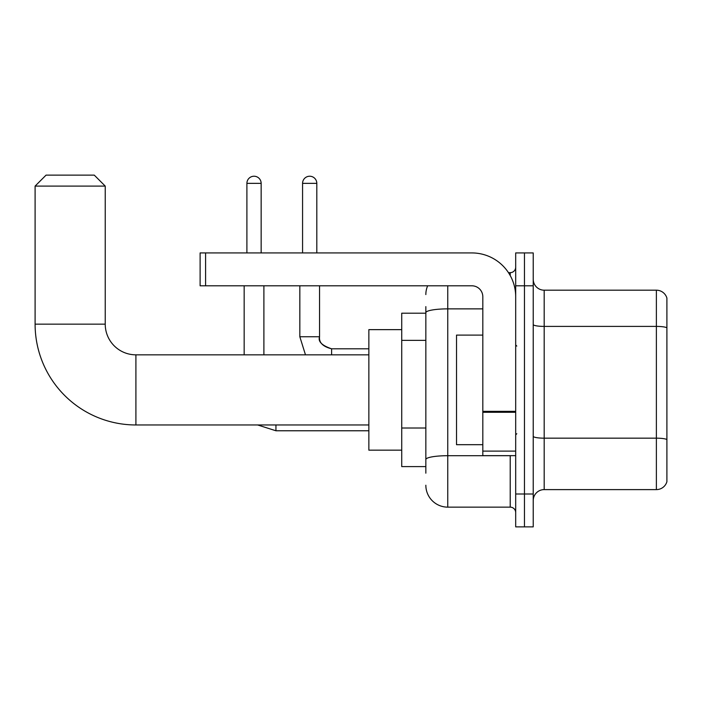 <?xml version="1.0" encoding="UTF-8"?>
<svg xmlns="http://www.w3.org/2000/svg" width="702" height="702" viewBox="0 0 702 702"><rect width="100%" height="100%" fill="white"/><g stroke="black" fill="none" stroke-linecap="round" stroke-linejoin="round"><path stroke-width="1.05" d="M425.842 473.174L425.842 312.68L425.842 313.197L401.728 313.197L401.728 466.602L425.842 466.602M515.689 493.997L515.689 526.869L524.455 526.869L524.455 493.997L524.455 526.869L533.222 526.869L533.222 493.997L524.455 493.997L524.455 285.802L524.455 493.997L515.689 493.997L515.689 285.802L524.455 285.802L524.455 252.931L524.455 285.802L533.222 285.802L533.222 493.997M533.222 285.802L533.222 252.931L515.689 252.931L515.689 285.802M447.753 285.802L447.753 507.142L510.214 507.142L510.214 455.642M508.467 272.657L510.214 272.657A5.476 5.476 0 0 0 515.689 267.172M425.842 463.311L425.842 459.503A21.911 3.808 180 0 1 447.753 455.703L510.214 455.703A5.476 0.948 0 0 0 512.109 455.642M482.818 308.871L447.753 308.871A21.911 3.808 180 0 0 425.842 312.68L425.842 306.625M515.689 512.618A5.476 5.476 0 0 0 510.214 507.142M425.842 294.568A21.911 21.911 0 0 1 427.667 285.802M447.753 507.142A21.911 21.911 0 0 1 425.842 485.231M533.222 500.57A10.96 10.96 0 0 1 544.182 489.61L656.379 489.61L656.379 290.189L544.182 290.189A10.96 10.96 0 0 1 533.222 279.229A10.96 10.96 0 0 0 544.182 290.189L544.182 489.61M666.9 298.078A10.96 10.96 0 0 0 656.379 290.189A10.96 10.96 0 0 1 666.9 298.078L666.9 481.721A10.96 10.96 0 0 1 656.379 489.61M666.9 327.931L666.9 439.54A10.96 1.904 180 0 0 656.379 438.171L544.182 438.171A10.96 1.904 -0 0 1 533.222 436.267M368.857 424.964L135.907 424.964A100.807 100.807 0 0 1 35.1 324.157L35.1 186.091L46.06 175.131L94.27 175.131L105.23 186.091L35.1 186.091M135.907 424.964L135.907 354.835A30.677 30.677 0 0 1 105.23 324.157L105.23 186.091M401.728 329.633L368.857 329.633L368.857 450.166L401.728 450.166M246.902 252.931L246.902 183.354A7.125 7.125 0 0 1 254.027 176.228A7.125 7.125 0 0 1 261.153 183.354L261.153 252.931M263.891 354.835L263.891 285.802M244.164 354.835L244.164 285.802M302.571 252.931L302.571 183.354A7.125 7.125 0 0 1 309.687 176.228A7.125 7.125 0 0 1 316.813 183.354L316.813 252.931M515.689 455.642L482.818 455.642L482.818 411.337L515.689 411.337M515.689 296.762A43.831 43.831 0 0 0 471.858 252.931L205.598 252.931L205.598 285.802L471.858 285.802A10.96 10.96 0 0 1 482.818 296.762L482.818 411.337M205.598 285.802L200.114 285.802L200.114 252.931L205.598 252.931M482.818 335.108L456.519 335.108L456.519 444.682L482.818 444.682M425.842 340.365L401.728 340.365M425.842 428.018L401.728 428.018M510.214 275.544L510.214 272.657M666.9 327.773A10.96 1.904 180 0 0 656.379 326.404L544.182 326.404A10.96 1.904 0 0 1 533.222 324.5M35.1 324.157L105.23 324.157M257.634 424.964L275.939 430.774L257.634 424.964L275.939 430.774L257.634 424.964L275.939 430.774L257.634 424.964L275.939 430.774L257.634 424.964L275.939 430.774L257.634 424.964L275.939 430.774L257.634 424.964L275.939 430.774L275.939 424.964M246.902 183.354L261.153 183.354M299.833 285.802L299.833 336.758L305.475 354.835L299.833 336.758L305.475 354.835L299.833 336.758L305.475 354.835L299.833 336.758L305.475 354.835L299.833 336.758L305.475 354.835L299.833 336.758L305.475 354.835L299.833 336.758L319.533 336.758C318.892 342.602 322.911 346.621 331.607 348.806L331.607 354.835M302.571 183.354L316.813 183.354M515.689 412.285L482.818 412.285M482.818 451.114L515.689 451.114M368.857 354.835L135.907 354.835M368.857 430.774L275.939 430.774M368.857 348.806L331.607 348.806C321.876 345.507 317.857 341.488 319.55 336.758C318.892 342.602 322.911 346.621 331.607 348.806C322.911 346.621 318.892 342.602 319.55 336.758C318.892 342.602 322.911 346.621 331.607 348.806C322.911 346.621 318.892 342.602 319.55 336.758C318.892 342.602 322.911 346.621 331.607 348.806C322.911 346.621 318.892 342.602 319.55 336.758C318.892 342.602 322.911 346.621 331.607 348.806C322.911 346.621 318.892 342.602 319.55 336.758C318.892 342.602 322.911 346.621 331.607 348.806C322.911 346.621 318.892 342.602 319.55 336.758L319.55 285.802M516.786 346.068L515.689 344.972M516.786 433.731L515.689 434.828"/></g></svg>
